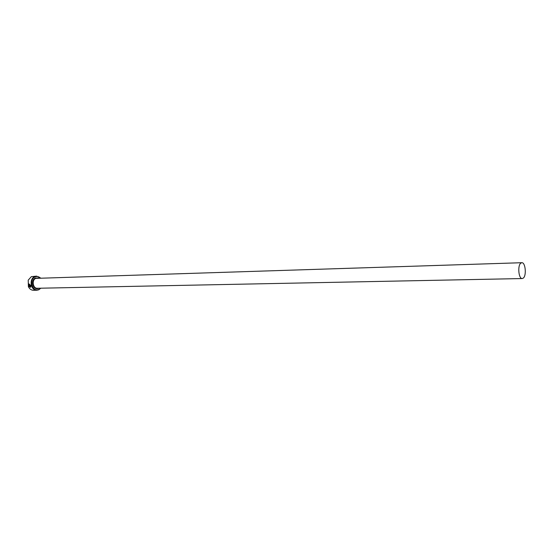 <?xml version="1.0" encoding="UTF-8"?>
<svg xmlns="http://www.w3.org/2000/svg" width="553" height="553" viewBox="0 0 553 553"><rect width="100%" height="100%" fill="white"/><g stroke="black" fill="none" stroke-linecap="round" stroke-linejoin="round"><path stroke-width="0.83" d="M29.212 284.173L30.698 285.562L30.498 286.91M29.558 286.71L30.546 286.883L30.636 285.59L29.088 284.235L28.708 285.092L30.118 285.417L28.507 285.459L28.97 283.876L30.871 285.583L30.795 287.18L29.558 286.71M28.97 283.876L28.507 285.459M29.026 286.157L30.235 286.433L29.026 286.157L29.226 286.717L28.611 285.811L29.883 285.783L30.235 286.433M40.321 277.965C38.717 276.5 36.968 276.147 35.081 276.915C28.459 279.576 32.586 292.765 38.959 289.406L40.583 288.196M40.811 288.196L38.828 289.779L36.892 290.228C30.719 290.726 28.818 278.83 34.721 276.555L36.526 276.127L40.549 277.959M36.526 276.127L31.341 276.666L28.217 280.136L28.39 286.654C29.565 289.019 31.272 290.228 33.505 290.29L36.892 290.228M520.781 263.159C517.38 265.634 518.666 279.058 522.239 278.553L523.338 278.069C526.698 275.491 525.405 262.212 521.825 262.71L520.781 263.159M28.68 285.811L29.226 286.634M30.201 286.447L30.291 286.807M29.565 286.917L30.726 287.228M28.562 285.431L30.111 285.396M522.239 278.553L37.362 288.265C32.897 288.625 31.521 280.032 35.779 278.38L521.825 262.71M38.765 288.231L38.62 288.307C33.367 291.065 29.98 280.212 35.427 278.021L38.503 278.028"/></g></svg>
